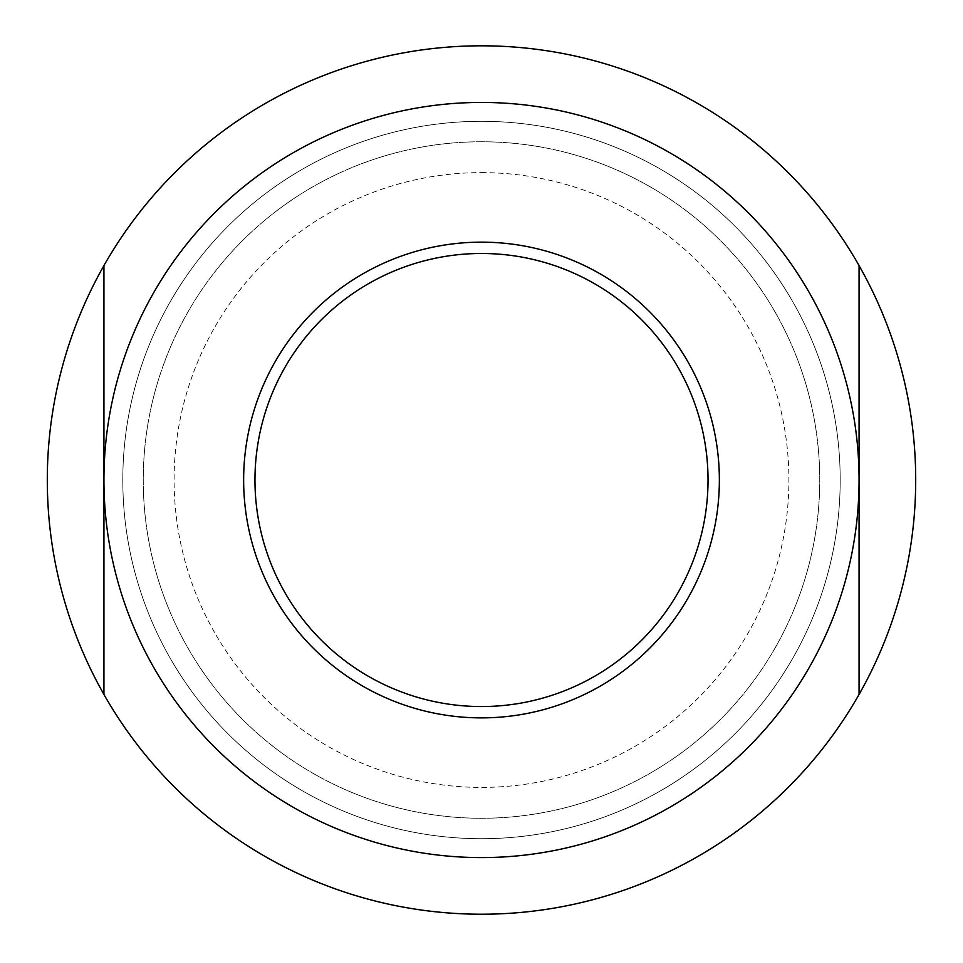 <?xml version="1.0" encoding="UTF-8"?>
<svg xmlns="http://www.w3.org/2000/svg" width="963" height="963" viewBox="0 0 963 963"><rect width="100%" height="100%" fill="white"/><g stroke="black" fill="none" stroke-linecap="round" stroke-linejoin="round"><path stroke-width="0.72" stroke-dasharray="4.82 3.61" d="M481.5 172.618A307.402 307.402 0 0 1 788.902 480.007A307.402 307.402 0 0 1 481.5 787.409A307.402 307.402 0 0 1 174.098 480.007A307.402 307.402 0 0 1 481.5 172.618M481.5 141.766A338.242 338.242 0 0 0 188.567 649.134A338.242 338.242 0 0 0 774.433 649.134A338.242 338.242 0 0 0 481.5 141.766A338.242 338.242 0 0 0 188.567 649.134A338.242 338.242 0 0 0 774.433 649.134A338.242 338.242 0 0 0 481.5 141.766A338.242 338.242 0 0 1 819.742 480.007A338.242 338.242 0 0 1 481.5 818.261A338.242 338.242 0 0 1 143.258 480.007A338.242 338.242 0 0 1 481.5 141.766M103.932 694.431L103.932 265.595M859.068 265.595L859.068 694.431M481.5 914.224A434.205 434.205 0 0 0 857.539 262.911A434.205 434.205 0 0 0 105.461 262.911A434.205 434.205 0 0 0 481.5 914.224M481.5 838.701A358.693 358.693 0 0 0 792.14 300.661A358.693 358.693 0 0 0 170.86 300.661A358.693 358.693 0 0 0 481.5 838.701A358.693 358.693 0 0 0 792.14 300.661A358.693 358.693 0 0 0 170.86 300.661A358.693 358.693 0 0 0 481.5 838.701"/><path stroke-width="1.44" d="M103.932 694.431A434.205 434.205 0 0 1 103.932 265.595L103.932 694.431A434.205 434.205 0 0 0 859.068 694.431L859.068 265.595A434.205 434.205 0 0 1 859.068 694.431M859.068 265.595A434.205 434.205 0 0 0 103.932 265.595M103.932 480.007A377.568 377.568 0 0 1 481.5 102.439A377.568 377.568 0 0 1 859.068 480.007A377.568 377.568 0 0 1 481.5 857.588A377.568 377.568 0 0 1 103.932 480.007M481.5 717.88A237.873 237.873 0 0 0 687.498 361.077A237.873 237.873 0 0 0 275.502 361.077A237.873 237.873 0 0 0 481.5 717.88M481.5 706.553A226.546 226.546 0 0 0 677.687 366.747A226.546 226.546 0 0 0 285.313 366.747A226.546 226.546 0 0 0 481.5 706.553"/></g></svg>
